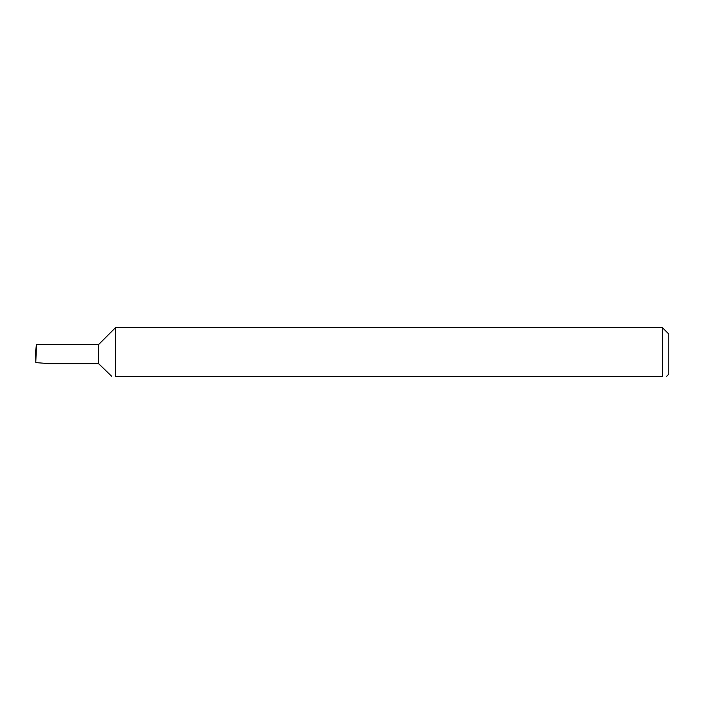 <?xml version="1.0" encoding="UTF-8"?>
<svg xmlns="http://www.w3.org/2000/svg" width="704" height="704" viewBox="0 0 704 704"><rect width="100%" height="100%" fill="white"/><g stroke="black" fill="none" stroke-linecap="round" stroke-linejoin="round"><path stroke-width="1.06" d="M662.464 327.712L115.456 327.712L115.456 376.288C109.974 376.288 109.974 376.288 115.456 376.288C109.974 376.288 109.974 376.288 115.456 376.288L662.464 376.288C667.938 376.288 667.938 376.288 662.464 376.288C667.938 376.288 667.938 376.288 662.464 376.288L662.464 327.712L668.8 334.048L668.8 374.176L666.688 376.288M98.56 363.616L98.56 344.608L36.476 344.608L35.79 362.578L48.444 363.616L98.56 363.616L111.69 376.288M36.476 344.608L35.2 354.112L35.974 354.112M35.79 362.578L35.71 354.112M98.56 344.608L115.456 327.712"/></g></svg>
